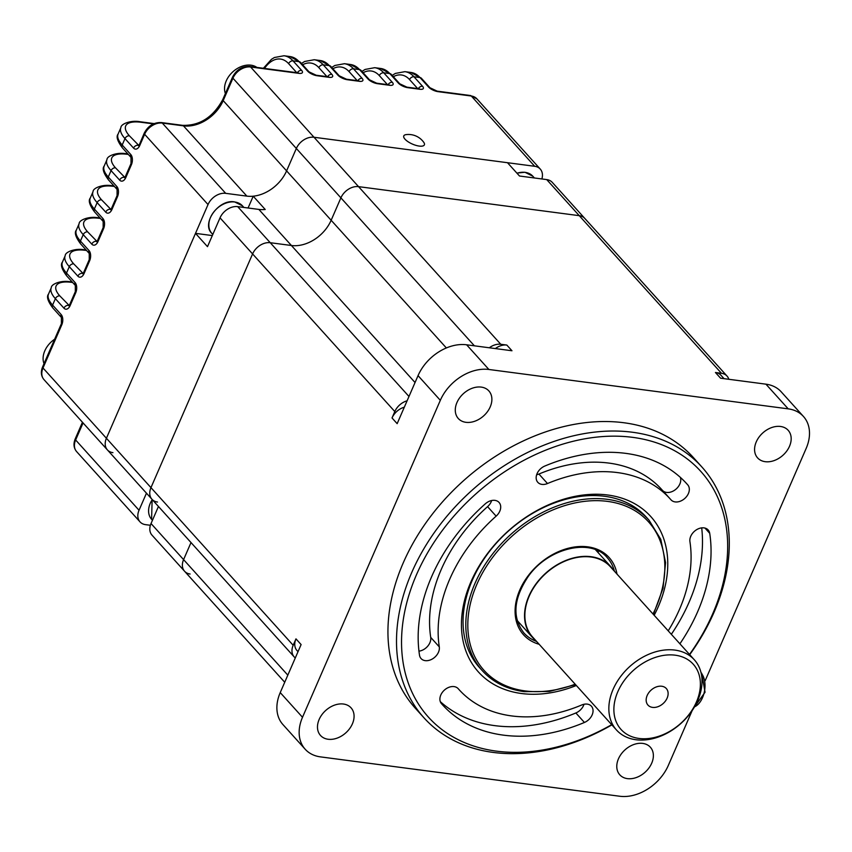 <?xml version="1.0" encoding="UTF-8"?>
<svg xmlns="http://www.w3.org/2000/svg" width="852" height="852" viewBox="0 0 852 852"><rect width="100%" height="100%" fill="white"/><g stroke="black" fill="none" stroke-linecap="round" stroke-linejoin="round"><path stroke-width="1.28" d="M158.451 506.482L151.028 523.543A14.974 10.938 -42.1 0 0 152.007 535.163L184.565 571.245A14.974 10.938 -42.1 0 1 183.585 559.626A14.974 10.938 137.9 0 0 184.565 571.245A14.974 10.938 137.9 0 0 190.113 574.024M151.028 523.543L183.585 559.626L191.008 542.564L183.585 559.626L287.816 675.146M212.318 235.578L195.502 233.363L106.415 438.269A14.974 10.938 137.9 0 0 107.384 449.888L151.944 499.261A14.974 10.938 -42.1 0 1 150.964 487.642A14.974 10.938 137.9 0 0 151.944 499.261A14.974 10.938 137.9 0 0 157.492 502.041M407.107 400.791A14.974 10.938 137.9 0 0 394.806 411.559L252.586 253.928A14.974 10.938 -42.1 0 1 270.244 242.713A14.974 10.938 137.9 0 0 252.586 253.928L150.964 487.642L293.184 645.273A14.974 10.938 137.9 0 0 294.164 656.892A14.974 10.938 137.9 0 0 295.303 657.936M415.052 382.527L291.405 245.493A33.697 24.602 137.9 0 0 331.151 220.263A33.697 24.602 -42.1 0 1 291.405 245.493L270.244 242.713L408.981 396.478M474.394 345.816L340.896 197.856A14.974 10.938 -42.1 0 1 358.554 186.641A14.974 10.938 137.9 0 0 340.896 197.856L331.151 220.263L446.363 347.957M728.822 379.289A14.974 10.938 137.9 0 0 727.033 376.073A14.974 10.938 137.9 0 0 721.484 373.304L579.264 215.673A14.974 10.938 -42.1 0 1 584.813 218.442A14.974 10.938 137.9 0 0 579.264 215.673L358.554 186.641L500.774 344.272A14.974 10.938 137.9 0 0 489.314 347.776M705.2 680.62L806.152 448.45A41.184 30.065 137.9 0 0 803.468 416.49A41.184 30.065 137.9 0 0 788.207 408.853L488.888 369.48A41.184 30.065 137.9 0 0 440.324 400.323L302.503 717.277A41.184 30.065 137.9 0 0 305.186 749.238A41.184 30.065 137.9 0 0 320.448 756.874L619.766 796.247A41.184 30.065 137.9 0 0 668.33 765.405L692.154 710.611M394.806 411.559L392.026 417.959A14.974 10.938 -42.1 0 1 404.327 407.192M298.019 651.673L296.943 650.491A14.974 10.938 -42.1 0 1 295.974 638.872L293.184 645.273M295.974 638.872L301.107 644.57L280.233 692.591L302.503 717.277M440.324 400.323L418.044 375.636L397.16 423.657L392.026 417.959M721.484 373.304L715.435 372.505A14.974 10.938 -42.1 0 1 720.984 375.285L724.03 378.661M495.363 348.575A14.974 10.938 -42.1 0 1 506.823 345.06L500.774 344.272M506.823 345.06L511.967 350.758L466.619 344.794L488.888 369.48M788.207 408.853L765.927 384.167L720.579 378.203L715.435 372.505M765.224 461.688A20.586 15.038 137.9 0 0 786.769 451.027A20.586 15.038 137.9 0 0 788.164 430.292A20.586 15.038 137.9 0 0 762.806 432.922A20.586 15.038 137.9 0 0 757.588 457.875A20.586 15.038 137.9 0 0 765.224 461.688M465.927 422.315A20.586 15.038 137.9 0 0 487.472 411.654A20.586 15.038 137.9 0 0 488.867 390.919A20.586 15.038 137.9 0 0 463.509 393.549A20.586 15.038 137.9 0 0 458.291 418.502A20.586 15.038 137.9 0 0 465.927 422.315M328.116 739.259A20.586 15.038 137.9 0 0 349.661 728.588A20.586 15.038 137.9 0 0 351.067 707.852A20.586 15.038 137.9 0 0 325.698 710.483A20.586 15.038 137.9 0 0 320.49 735.436A20.586 15.038 137.9 0 0 328.116 739.259M627.413 778.632A20.586 15.038 137.9 0 0 648.958 767.961A20.586 15.038 137.9 0 0 650.364 747.225A20.586 15.038 137.9 0 0 625.006 749.856A20.586 15.038 137.9 0 0 619.787 774.809A20.586 15.038 137.9 0 0 627.413 778.632M701.867 466.971L693.304 457.471A187.184 136.671 137.9 0 0 462.774 481.391A187.184 136.671 137.9 0 0 415.35 708.257L423.923 717.757A187.184 136.671 -42.1 0 1 471.337 490.89A187.184 136.671 -42.1 0 1 701.867 466.971A187.184 136.671 -42.1 0 1 689.705 654.666M611.874 724.882A187.184 136.671 -42.1 0 1 493.287 752.433A187.184 136.671 -42.1 0 1 423.923 717.757M576.346 685.498A116.053 84.742 -42.1 0 1 521.456 693.507A116.053 84.742 -42.1 0 1 472.189 579.019A116.053 84.742 -42.1 0 1 613.195 495.907A116.053 84.742 -42.1 0 1 654.166 615.282M689.502 654.453A183.436 133.934 137.9 0 0 657.978 443.317A183.436 133.934 137.9 0 0 423.114 560.904A183.436 133.934 137.9 0 0 496.397 751.134A183.436 133.934 137.9 0 0 611.683 724.669M679.907 643.803A164.724 120.27 137.9 0 0 709.716 533.331A11.236 8.2 137.9 0 0 708.161 529.965A11.236 8.2 137.9 0 0 696.308 529.88A11.236 8.2 137.9 0 0 689.928 541.638A142.263 103.869 -42.1 0 1 668.213 630.842M670.95 499.773A11.236 8.2 137.9 0 0 671.014 499.836A11.236 8.2 137.9 0 0 684.795 498.441A11.236 8.2 137.9 0 0 687.745 484.852A164.724 120.27 137.9 0 0 686.904 483.915A164.724 120.27 137.9 0 0 544.79 466.055A11.236 8.2 137.9 0 0 537.804 482.317A11.236 8.2 137.9 0 0 547.495 483.531A142.263 103.869 -42.1 0 1 670.226 498.963A142.263 103.869 -42.1 0 1 670.95 499.773M496.141 516.142A11.236 8.2 137.9 0 0 499.07 502.456A11.236 8.2 137.9 0 0 485.32 503.809A164.724 120.27 137.9 0 0 419.503 655.188A11.236 8.2 137.9 0 0 421.058 658.553A11.236 8.2 137.9 0 0 432.912 658.639A11.236 8.2 137.9 0 0 439.291 646.881A142.263 103.869 -42.1 0 1 496.141 516.142L487.568 506.652A11.236 8.2 137.9 0 0 491.668 500.518M458.269 688.746A11.236 8.2 137.9 0 0 458.206 688.682A11.236 8.2 137.9 0 0 444.424 690.077A11.236 8.2 137.9 0 0 441.474 703.667A164.724 120.27 137.9 0 0 442.316 704.604A164.724 120.27 137.9 0 0 584.429 722.464A11.236 8.2 137.9 0 0 591.416 706.202A11.236 8.2 137.9 0 0 581.724 704.987A142.263 103.869 -42.1 0 1 458.983 689.556A142.263 103.869 -42.1 0 1 458.269 688.746L458.152 688.618M765.927 384.167A41.184 30.065 -42.1 0 1 781.188 391.803L803.468 416.49M305.186 749.238L282.917 724.551A41.184 30.065 -42.1 0 1 280.233 692.591M418.044 375.636A41.184 30.065 -42.1 0 1 466.619 344.794M646.285 517.121A112.304 82.005 137.9 0 0 507.962 531.478A112.304 82.005 137.9 0 0 479.506 667.595L482.253 670.63A112.304 82.005 -42.1 0 1 510.699 534.513A112.304 82.005 -42.1 0 1 649.022 520.167L646.285 517.121M440.303 701.643A164.724 120.27 137.9 0 0 575.856 712.975A11.236 8.2 137.9 0 0 584.014 704.274M418.95 651.152A11.236 8.2 137.9 0 0 430.718 637.381A142.263 103.869 -42.1 0 1 487.568 506.652M662.664 490.571A11.236 8.2 137.9 0 0 675.167 489.815A11.236 8.2 137.9 0 0 680.354 477.376M536.643 474.756A11.236 8.2 137.9 0 0 538.922 474.042A142.263 103.869 -42.1 0 1 661.663 489.463L670.226 498.963M671.333 634.314A164.724 120.27 137.9 0 0 701.697 527.878M727.033 376.073L552.256 182.36A14.974 10.938 -42.1 0 0 546.707 179.591L519.496 176.013L507.494 162.711L314.005 137.257A14.974 10.938 137.9 0 0 296.336 148.472L286.591 170.89A33.697 24.602 -42.1 0 1 253.214 196.194L265.217 209.485A33.697 24.602 -42.1 0 1 258.848 209.411L237.687 206.631A14.974 10.938 137.9 0 0 220.029 217.846L252.586 253.928L150.964 487.642L106.415 438.269A14.974 10.938 137.9 0 0 107.384 449.888A14.974 10.938 137.9 0 0 112.933 452.657M258.848 209.411L291.405 245.493L270.244 242.713L237.687 206.631M253.214 196.194L248.081 207.994M546.707 179.591L579.264 215.673L358.554 186.641L314.005 137.257A14.974 10.938 137.9 0 0 296.336 148.472L286.591 170.89A33.697 24.602 -42.1 0 1 246.856 196.12L225.695 193.34A14.974 10.938 137.9 0 0 208.026 204.555L106.415 438.269L43.005 368A14.974 10.938 137.9 0 0 43.984 379.619C41.066 376.073 40.598 371.834 42.6 366.903A3.749 1.353 23.5 0 0 43.005 368L61.802 324.772A7.487 4.345 -82.5 0 0 61.163 314.569A3.749 2.737 137.9 0 0 61.408 317.476L61.397 323.675A3.749 1.353 23.5 0 0 61.802 324.772M300.458 62.345A3.749 2.737 137.9 0 0 299.073 61.653A37.435 21.715 -82.5 0 0 290.031 56.551L300.458 62.345L309.031 71.845A3.749 2.737 137.9 0 0 307.647 71.153L299.073 61.653L293.024 60.854L301.597 70.354A7.487 2.705 23.5 0 1 298.977 73.357L250.605 66.989A14.974 10.938 137.9 0 0 232.937 78.203L340.896 197.856L331.151 220.263L223.192 100.621A33.697 24.602 -42.1 0 1 183.457 125.851L162.295 123.071L225.695 193.34M220.029 217.846L207.494 246.654L195.502 233.363M676.648 650.364A52.409 38.265 -42.1 0 1 694.337 659.799A52.409 38.265 -42.1 0 1 690.131 713.443A52.409 38.265 -42.1 0 1 634.207 739.472A52.409 38.265 -42.1 0 1 616.518 730.026A52.409 38.265 -42.1 0 1 620.725 676.392A52.409 38.265 -42.1 0 1 676.648 650.364M694.337 659.799L610.373 566.75A52.409 38.265 137.9 0 0 545.823 573.439A52.409 38.265 137.9 0 0 532.553 636.966L616.518 730.026M613.44 570.148A52.781 38.542 137.9 0 0 610.65 566.495A52.781 38.542 137.9 0 0 545.642 573.236A52.781 38.542 137.9 0 0 532.276 637.221A52.781 38.542 137.9 0 0 535.62 640.363M676.85 655.444A48.671 35.539 137.9 0 0 613.93 711.537A48.671 35.539 137.9 0 0 680.652 723.465A48.671 35.539 137.9 0 0 676.85 655.444M652.142 707.32A12.354 9.021 137.9 0 0 665.316 701.185A12.354 9.021 137.9 0 0 666.317 688.533A12.354 9.021 137.9 0 0 651.098 690.12A12.354 9.021 137.9 0 0 647.967 705.094A12.354 9.021 137.9 0 0 652.142 707.32M419.216 146.075A11.236 4.058 23.5 0 0 424.371 144.861A11.236 4.058 -156.5 0 1 412.453 144.105A11.236 4.058 -156.5 0 1 403.773 135.905A11.236 4.058 23.5 0 0 408.14 141.783A11.236 4.058 23.5 0 0 419.216 146.075M541.872 178.952A14.974 10.938 137.9 0 0 540.253 169.069A14.974 10.938 137.9 0 0 534.705 166.289L314.005 137.257L250.605 66.989A3.749 2.173 -82.5 0 0 249.7 66.477C242.106 66.211 236.377 69.747 232.532 77.117L222.787 99.524C213.16 117.203 199.751 125.819 182.552 125.34L161.39 122.56C153.797 122.283 148.067 125.83 144.222 133.189L138.865 145.798M146.459 493.191L139.036 510.252A14.974 10.938 137.9 0 0 140.016 521.871A14.974 10.938 137.9 0 0 145.564 524.651L150.389 525.279M423.146 141.57A11.236 4.058 -156.5 0 1 423.732 142.295A11.236 4.058 -156.5 0 1 424.371 144.861M403.773 135.905A11.236 4.058 -156.5 0 1 406.084 134.627A18.723 18.723 0 0 1 423.732 142.295M256.889 67.425A20.959 15.304 137.9 0 0 233.831 70.961A20.959 15.304 137.9 0 0 225.397 93.518M54.624 339.245A20.959 15.304 137.9 0 0 44.016 363.644M575.856 712.975L584.429 722.464M430.718 637.381L439.291 646.881M686.052 482.988L687.745 484.852M538.922 474.042L547.495 483.531M704.966 528.07L709.716 533.331M652.994 613.972A110.813 80.908 137.9 0 0 611.31 501.977A110.813 80.908 137.9 0 0 477.727 582.363A110.813 80.908 137.9 0 0 525.12 690.919A110.813 80.908 137.9 0 0 575.164 684.199M539.156 644.293A57.648 42.099 -42.1 0 1 538.123 564.908A57.648 42.099 -42.1 0 1 616.986 574.067M523.873 691.441A112.304 82.005 -42.1 0 1 482.253 670.63C492.914 682.26 506.908 689.268 524.236 691.654L549.348 691.451L575.558 684.635M520.05 623.675A56.157 41.002 -42.1 0 1 517.878 622.727M597.721 550.701A56.157 41.002 -42.1 0 1 598.434 552.948M614.409 571.213A56.157 41.002 137.9 0 0 607.327 557.783C591.448 537.91 548.379 547.506 528.187 576.559C513.405 598.796 511.999 617.615 523.948 633.015A56.157 41.002 137.9 0 0 536.59 641.439M694.518 706.851A18.723 11.129 -79.9 0 0 704.434 691.473A18.723 11.129 -79.9 0 0 701.153 673.08L701.121 673.037M701.153 673.08A1.874 1.363 -42.1 0 1 701.782 673.421L705.051 692.239L694.38 707.085M516.866 173.094L524.97 172.264L532.788 176.183A20.586 15.038 137.9 0 0 525.151 172.37A20.586 15.038 137.9 0 0 516.983 173.233M211.85 233.405C201.093 223.661 218.74 198.718 234.609 201.903L242.426 205.822A20.586 15.038 137.9 0 0 234.79 202.009A20.586 15.038 137.9 0 0 213.256 212.67A20.586 15.038 137.9 0 0 211.85 233.405L212.798 234.46M152.263 499.634A20.586 15.038 137.9 0 0 151.592 519.315L152.455 520.263M398.342 83.081A7.487 2.705 23.5 0 0 407.82 87.671A3.749 2.173 -82.5 0 0 406.915 87.16L399.726 83.773A3.749 2.737 137.9 0 0 398.342 83.081L389.779 73.581L383.73 72.793L392.293 82.282A3.749 2.737 137.9 0 0 388.086 84.689M368.107 79.098L359.544 69.608A37.435 21.715 -82.5 0 0 350.502 64.507L360.928 70.301L369.491 79.8A3.749 2.737 137.9 0 0 368.107 79.098A7.487 2.705 23.5 0 0 377.585 83.698L389.673 85.285A7.487 2.705 23.5 0 0 392.293 82.282M360.928 70.301A3.749 2.737 137.9 0 0 359.544 69.608L353.495 68.81L362.057 78.309A3.749 2.737 137.9 0 0 357.851 80.706M337.871 75.125L329.309 65.625A37.435 21.715 -82.5 0 0 320.267 60.524L330.693 66.318L339.266 75.817A3.749 2.737 137.9 0 0 337.871 75.125A7.487 2.705 23.5 0 0 347.35 79.715L359.438 81.313A7.487 2.705 23.5 0 0 362.057 78.309M330.693 66.318A3.749 2.737 137.9 0 0 329.309 65.625L323.259 64.837L331.833 74.326A3.749 2.737 137.9 0 0 327.615 76.733M307.647 71.153A7.487 2.705 23.5 0 0 317.114 75.743L329.213 77.33A7.487 2.705 23.5 0 0 331.833 74.326M534.705 166.289L471.305 96.02L438.045 91.654A7.487 2.705 23.5 0 1 428.577 87.053L420.004 77.564L413.965 76.765L422.528 86.265A3.749 2.737 137.9 0 0 418.311 88.661M407.82 87.671L419.908 89.268A7.487 2.705 23.5 0 0 422.528 86.265M387.436 84.604L379.31 75.594A33.697 19.543 -82.5 0 0 363.122 72.729M357.212 80.62L349.075 71.611A33.697 19.543 -82.5 0 0 332.887 68.756M326.976 76.648L318.85 67.638A33.697 19.543 -82.5 0 0 302.662 64.784M296.741 72.665L288.615 63.655A33.697 19.543 -82.5 0 0 264.482 68.426M232.532 77.117A3.749 1.353 -156.5 0 0 232.937 78.203L223.192 100.621A3.749 1.353 -156.5 0 1 222.787 99.524M246.856 196.12L183.457 125.851A3.749 2.173 -82.5 0 0 182.552 125.34M153.435 123.891L141.187 122.283A33.697 12.162 23.5 0 0 129.397 135.798A3.749 2.737 -42.1 0 0 124.978 138.599A37.435 13.515 -156.5 0 1 120.877 127.651L118.098 134.052A37.435 13.515 23.5 0 0 122.198 145L124.978 138.599L133.551 148.088A7.487 4.345 -82.5 0 0 139.76 145.49A3.749 1.353 -156.5 0 1 139.345 144.393M131.41 164.702A3.749 1.353 23.5 0 1 130.995 163.605L131.006 157.396L122.443 147.907A3.749 2.737 -42.1 0 1 122.198 145L130.761 154.5A7.487 4.345 -82.5 0 1 131.41 164.702L125.84 177.504A7.487 4.345 -82.5 0 1 119.631 180.113L111.058 170.613L108.279 177.014L116.841 186.513A3.749 2.737 137.9 0 0 117.086 189.421L117.075 195.619A3.749 1.353 23.5 0 0 117.48 196.716A7.487 4.345 -82.5 0 0 116.841 186.513M117.48 196.716L111.921 209.517A7.487 4.345 -82.5 0 1 105.701 212.127L97.139 202.627L94.359 209.028L102.922 218.527A3.749 2.737 137.9 0 0 103.167 221.435L103.156 227.633A3.749 1.353 23.5 0 0 103.561 228.73A7.487 4.345 -82.5 0 0 102.922 218.527M103.561 228.73L98.001 241.531A7.487 4.345 -82.5 0 1 91.782 244.141L83.219 234.641L80.429 241.041L89.002 250.541A3.749 2.737 137.9 0 0 89.247 253.449L89.236 259.647A3.749 1.353 23.5 0 0 89.641 260.744A7.487 4.345 -82.5 0 0 89.002 250.541M89.641 260.744L84.071 273.545A7.487 4.345 -82.5 0 1 77.862 276.154L69.3 266.655L66.509 273.066L75.082 282.555A3.749 2.737 137.9 0 0 75.327 285.463L75.317 291.661A3.749 1.353 23.5 0 0 75.721 292.758A7.487 4.345 -82.5 0 0 75.082 282.555M75.721 292.758L70.152 305.57A7.487 4.345 -82.5 0 1 63.943 308.168L55.38 298.679L52.59 305.08L61.163 314.569M208.026 204.555L144.627 134.286L139.76 145.49M83.059 422.922L75.636 439.983L139.036 510.252M75.636 439.983A14.974 10.938 137.9 0 0 76.616 451.603C73.687 448.056 73.229 443.817 75.221 438.887A3.749 1.353 23.5 0 0 75.636 439.983M161.39 122.56A3.749 2.173 -82.5 0 1 162.295 123.071A14.974 10.938 137.9 0 0 144.627 134.286A3.749 1.353 -156.5 0 1 144.222 133.189M540.253 169.069L476.854 98.8A14.974 10.938 137.9 0 0 471.305 96.02A3.749 2.173 97.5 0 0 470.4 95.52L437.151 91.143A3.749 2.173 97.5 0 1 438.045 91.654M417.672 88.576L409.546 79.566A33.697 19.543 -82.5 0 0 393.358 76.712M100.493 218.463L99.418 218.325A33.697 12.162 23.5 0 0 87.628 231.84L97.021 241.446M72.654 282.502L71.579 282.353A33.697 12.162 23.5 0 0 59.789 295.868L69.182 305.474M86.574 250.477L85.498 250.339A33.697 12.162 23.5 0 0 73.709 263.854L83.102 273.46M114.413 186.45L113.337 186.311A33.697 12.162 23.5 0 0 101.558 199.826L110.941 209.432M128.332 154.436L127.267 154.297A33.697 12.162 23.5 0 0 115.478 167.812L124.861 177.408M129.397 135.798L138.78 145.394M290.031 56.551L283.993 55.753A37.435 21.715 97.5 0 1 293.024 60.854A3.749 2.737 137.9 0 0 288.615 63.655M320.267 60.524L314.218 59.736A37.435 21.715 97.5 0 1 323.259 64.837A3.749 2.737 137.9 0 0 318.85 67.638M350.502 64.507L344.453 63.708A37.435 21.715 97.5 0 1 353.495 68.81A3.749 2.737 137.9 0 0 349.075 71.611M380.737 68.479L391.164 74.273A3.749 2.737 137.9 0 0 389.779 73.581A37.435 21.715 -82.5 0 0 380.737 68.479L374.688 67.691A37.435 21.715 97.5 0 1 383.73 72.793A3.749 2.737 137.9 0 0 379.31 75.594M410.973 72.463L421.399 78.256A3.749 2.737 137.9 0 0 420.004 77.564A37.435 21.715 -82.5 0 0 410.973 72.463L404.924 71.664A37.435 21.715 97.5 0 1 413.965 76.765A3.749 2.737 137.9 0 0 409.546 79.566M115.478 167.812A3.749 2.737 137.9 0 0 111.058 170.613A37.435 13.515 -156.5 0 1 106.958 159.665L104.178 166.065A37.435 13.515 23.5 0 0 108.279 177.014A3.749 2.737 137.9 0 0 108.523 179.921C103.497 173.212 102.048 168.6 104.178 166.065M101.558 199.826A3.749 2.737 137.9 0 0 97.139 202.627A37.435 13.515 -156.5 0 1 93.038 191.679L90.259 198.079A37.435 13.515 23.5 0 0 94.359 209.028A3.749 2.737 137.9 0 0 94.593 211.935C89.577 205.225 88.129 200.614 90.259 198.079M87.628 231.84A3.749 2.737 137.9 0 0 83.219 234.641A37.435 13.515 -156.5 0 1 79.119 223.693L76.339 230.093A37.435 13.515 23.5 0 0 80.429 241.041A3.749 2.737 137.9 0 0 80.674 243.949C75.658 237.25 74.209 232.628 76.339 230.093M73.709 263.854A3.749 2.737 137.9 0 0 69.3 266.655A37.435 13.515 -156.5 0 1 65.199 255.706L62.42 262.107A37.435 13.515 23.5 0 0 66.509 273.066A3.749 2.737 137.9 0 0 66.754 275.963C61.738 269.264 60.29 264.642 62.42 262.107M59.789 295.868A3.749 2.737 137.9 0 0 55.38 298.679A37.435 13.515 -156.5 0 1 51.28 287.72L48.489 294.132A37.435 13.515 23.5 0 0 52.59 305.08A3.749 2.737 137.9 0 0 52.835 307.987C47.808 301.278 46.37 296.656 48.489 294.132M71.579 282.353A3.749 2.173 -82.5 0 0 70.673 281.852C61.674 280.01 51.163 283.876 51.28 287.72M419.908 89.268A3.749 2.173 -82.5 0 0 419.003 88.757L406.915 87.16M68.916 305.783A3.749 2.173 97.5 0 1 68.362 305.367A3.749 2.737 137.9 0 0 63.943 308.168M75.317 291.661L69.747 304.473A3.749 1.353 23.5 0 0 70.152 305.57M85.498 250.339A3.749 2.173 -82.5 0 0 84.593 249.828C75.594 247.985 65.082 251.862 65.199 255.706M389.673 85.285A3.749 2.173 -82.5 0 0 388.768 84.774L376.68 83.187L369.491 79.8M377.585 83.698A3.749 2.173 -82.5 0 0 376.68 83.187M82.846 273.769A3.749 2.173 97.5 0 1 82.282 273.354A3.749 2.737 137.9 0 0 77.862 276.154M89.236 259.647L83.666 272.459A3.749 1.353 23.5 0 0 84.071 273.545M99.418 218.325A3.749 2.173 -82.5 0 0 98.512 217.814C89.513 215.971 79.002 219.848 79.119 223.693M359.438 81.313A3.749 2.173 -82.5 0 0 358.543 80.802L346.445 79.204L339.266 75.817M347.35 79.715A3.749 2.173 -82.5 0 0 346.445 79.204M96.766 241.755A3.749 2.173 97.5 0 1 96.201 241.34A3.749 2.737 137.9 0 0 91.782 244.141M103.156 227.633L97.586 240.434A3.749 1.353 23.5 0 0 98.001 241.531M113.337 186.311A3.749 2.173 -82.5 0 0 112.443 185.8C103.433 183.957 92.921 187.834 93.038 191.679M329.213 77.33A3.749 2.173 -82.5 0 0 328.308 76.818L316.209 75.232L309.031 71.845M317.114 75.743A3.749 2.173 -82.5 0 0 316.209 75.232M110.685 209.73A3.749 2.173 97.5 0 1 110.121 209.315A3.749 2.737 137.9 0 0 105.701 212.127M117.075 195.619L111.505 208.42A3.749 1.353 23.5 0 0 111.921 209.517M301.597 70.354A3.749 2.737 137.9 0 0 297.38 72.75M127.267 154.297A3.749 2.173 -82.5 0 0 126.362 153.786C117.352 151.944 106.851 155.82 106.958 159.665M298.977 73.357A3.749 2.173 -82.5 0 0 298.072 72.846L249.7 66.477M124.605 177.717A3.749 2.173 97.5 0 1 124.041 177.301A3.749 2.737 137.9 0 0 119.631 180.113M130.995 163.605L125.425 176.407A3.749 1.353 23.5 0 0 125.84 177.504M131.006 157.396A3.749 2.737 -42.1 0 1 130.761 154.5M138.525 145.703A3.749 2.173 97.5 0 1 137.96 145.287A3.749 2.737 -42.1 0 0 133.551 148.088M154.137 123.593L140.282 121.772A3.749 2.173 97.5 0 1 141.187 122.283M421.399 78.256L429.962 87.745A3.749 2.737 137.9 0 0 428.577 87.053M151.944 499.261L294.164 656.892M184.565 571.245L284.728 682.26M457.993 688.448L458.983 689.556M649.022 520.167L660.79 539.359L665.572 562.639L663.026 588.274L653.377 614.409M517.856 622.663L519.944 623.558M597.646 550.669L598.328 552.831M517.185 620.49L532.276 637.221M595.559 549.774L610.65 566.495M701.782 673.421L700.994 672.548M532.788 176.183L534.396 177.972M242.426 205.822L243.885 207.441M151.592 519.315L152.135 499.485M140.016 521.871L76.616 451.603M107.384 449.888L43.984 379.619M82.452 422.251L75.221 438.887M52.835 307.987L61.408 317.476M61.397 323.675L42.6 366.903M392.165 75.391L395.36 73.421L404.924 71.664M72.25 282.055L70.673 281.852M419.557 88.959L419.003 88.757M391.164 74.273L399.726 83.773M69.747 304.473L69.268 305.879M66.754 275.963L75.327 285.463M361.93 71.408L365.125 69.438L374.688 67.691M86.169 250.041L84.593 249.828M389.321 84.987L388.768 84.774M83.666 272.459L83.187 273.865M80.674 243.949L89.247 253.449M331.694 67.436L334.889 65.466L344.453 63.708M100.089 218.027L98.512 217.814M359.086 81.004L358.543 80.802M97.586 240.434L97.107 241.84M94.593 211.935L103.167 221.435M301.47 63.463L304.654 61.482L314.218 59.736M114.008 186.013L112.443 185.8M328.851 77.031L328.308 76.818M111.505 208.42L111.026 209.826M108.523 179.921L117.086 189.421M263.385 68.277L271.49 59.299L274.419 57.51L283.993 55.753M127.928 153.988L126.362 153.786M298.626 73.048L298.072 72.846M125.425 176.407L124.946 177.812M122.443 147.907C117.416 141.198 115.968 136.576 118.098 134.052M140.282 121.772C131.272 119.93 120.771 123.806 120.877 127.651M437.151 91.143L429.962 87.745M470.4 95.52L476.854 98.8"/></g></svg>
